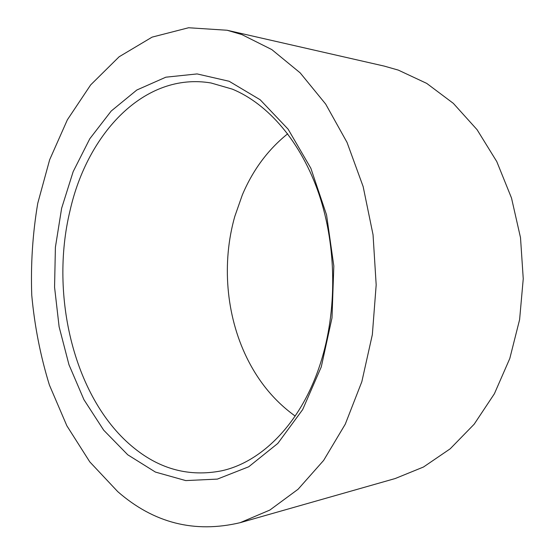 <?xml version="1.0" encoding="UTF-8"?>
<svg xmlns="http://www.w3.org/2000/svg" width="555" height="555" viewBox="0 0 555 555"><rect width="100%" height="100%" fill="white"/><g stroke="black" fill="none" stroke-linecap="round" stroke-linejoin="round"><path stroke-width="0.83" d="M227.078 30.247L384.233 66.1L398.317 70.11L426.719 83.389L453.345 103.369L477.071 129.683L496.794 161.616L511.53 198.079L520.507 237.686L523.247 278.783L519.605 319.625L509.802 358.475L494.387 393.766L474.178 424.2L450.181 448.822L423.479 467.019L395.181 478.542L240.149 522.678C194.583 533.445 153.777 523.101 117.743 491.633L89.778 461.864L66.864 425.796L49.402 385.031C40.473 356.046 34.59 326.111 31.753 295.211C30.657 264.159 32.662 233.509 37.761 203.262L49.652 159.771L67.363 119.811L90.659 84.915L119.131 56.77L152.112 37.123L188.582 27.75L227.078 30.247L241.834 34.57L271.811 49.589L300.179 72.871L325.681 104.09L347.048 142.441L363.15 186.598L373.05 234.786L376.179 284.881L372.35 334.603L361.832 381.708L345.272 424.18L323.641 460.407L298.084 489.246L269.848 510.066L240.149 522.678M232.268 89.119C268.072 103.813 301.289 142.018 319.09 194.486C336.732 246.982 337.26 310.883 320.596 362.88C301.698 422.438 262.036 462.19 221.334 470.869C189.539 476.974 160.513 469.419 134.261 448.197C74.578 400.349 49.235 296.183 70.048 210.567C87.412 133.262 144.626 71.685 211.039 82.986L232.268 89.119M229.153 81.273L260.17 99.761L288.1 129.155L310.856 168.269L326.562 214.924L333.826 266.025L331.994 317.932L321.269 366.904L302.669 409.583L277.819 443.41L248.709 466.783L217.373 479.104L185.738 480.588L155.428 472.076L127.747 454.795L103.674 430.16L83.923 399.649L68.966 364.718L59.114 326.777L54.563 287.178L55.403 247.246L61.626 208.285L73.163 171.648L89.806 138.743L111.215 111.028L136.828 90.014L165.841 77.194L197.108 73.926L229.153 81.273M295.184 416.063C274.676 401.32 258.498 381.771 246.642 357.406C225.996 315.011 221.702 262.494 234.779 216.485L242.327 194.944C252.872 169.983 267.996 149.6 287.691 133.797"/></g></svg>
